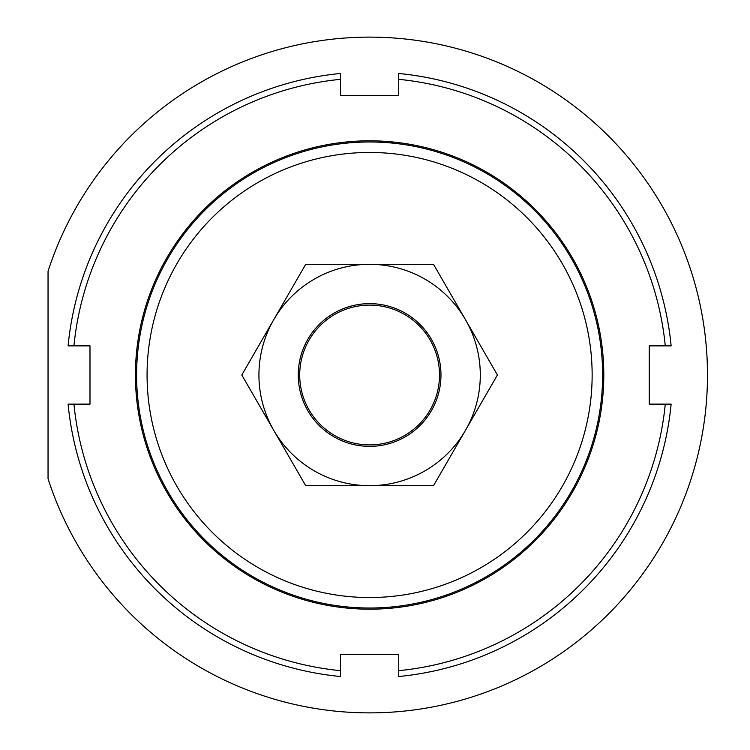 <?xml version="1.0" encoding="UTF-8"?>
<svg xmlns="http://www.w3.org/2000/svg" width="750" height="750" viewBox="0 0 750 750"><rect width="100%" height="100%" fill="white"/><g stroke="black" fill="none" stroke-linecap="round" stroke-linejoin="round"><path stroke-width="1.12" d="M299.709 375A69.909 69.909 0 0 0 404.559 435.544A69.909 69.909 0 0 0 404.559 314.456A69.909 69.909 0 0 0 299.709 375M398.738 670.669L398.738 676.519A302.925 302.925 0 0 0 671.128 404.128L665.278 404.128A297.094 297.094 0 0 1 398.738 670.669L398.738 654.619L340.481 654.619L340.481 670.669A297.094 297.094 0 0 1 73.941 404.128L89.991 404.128L89.991 345.872L73.941 345.872A297.094 297.094 0 0 1 340.481 79.331L340.481 73.481A302.925 302.925 0 0 0 68.091 345.872L73.941 345.872M665.278 345.872L671.128 345.872A302.925 302.925 0 0 0 398.738 73.481L398.738 79.331A297.094 297.094 0 0 1 665.278 345.872L649.228 345.872L649.228 404.128L665.278 404.128M340.481 79.331L340.481 95.381L398.738 95.381L398.738 79.331M603.797 375A234.188 234.188 0 0 1 252.516 577.809A234.188 234.188 0 0 1 252.516 172.191A234.188 234.188 0 0 1 603.797 375M73.941 404.128L68.091 404.128A302.925 302.925 0 0 0 340.481 676.519L340.481 670.669M305.709 264.319L433.509 264.319L497.419 375L433.509 485.681L305.709 485.681L241.8 375L305.709 264.319M273.759 430.341A110.681 110.681 0 0 0 465.469 430.341A110.681 110.681 0 0 0 369.609 264.319A110.681 110.681 0 0 0 273.759 430.341M440.972 375A71.363 71.363 0 0 0 333.928 313.2A71.363 71.363 0 0 0 333.928 436.8A71.363 71.363 0 0 0 440.972 375M48.047 271.284L48.047 478.716A337.875 337.875 0 0 0 568.013 648.488A337.875 337.875 0 0 0 568.013 101.513A337.875 337.875 0 0 0 48.047 271.284M592.144 375A222.534 222.534 0 0 1 258.347 567.722A222.534 222.534 0 0 1 258.347 182.278A222.534 222.534 0 0 1 592.144 375M602.625 375A233.016 233.016 0 0 0 369.609 141.984A233.016 233.016 0 0 0 136.594 375A233.016 233.016 0 0 0 369.609 608.016A233.016 233.016 0 0 0 602.625 375"/></g></svg>
